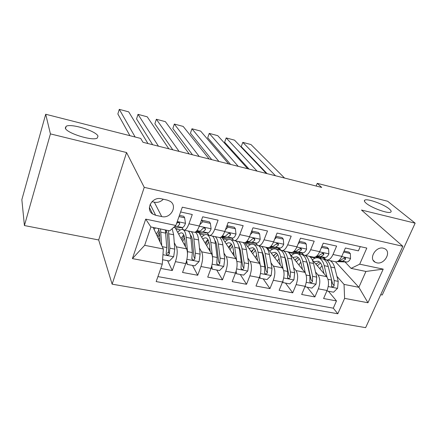 <?xml version="1.0" encoding="UTF-8"?>
<svg xmlns="http://www.w3.org/2000/svg" width="437" height="437" viewBox="0 0 437 437"><rect width="100%" height="100%" fill="white"/><g stroke="black" fill="none" stroke-linecap="round" stroke-linejoin="round"><path stroke-width="0.66" d="M366.037 203.129C364.338 201.654 363.923 200.654 364.791 200.124C367.26 198.294 383.746 204.232 389.241 208.924C391.126 210.481 391.623 211.546 390.733 212.12C388.362 214.037 371.15 207.766 366.037 203.129M65.288 128.003L66.173 126.271C71.171 123.207 96.501 131.127 98.003 136.175L97.211 138.103C92.524 141.315 65.982 132.957 65.288 128.003M383.331 248.2C375.744 246.086 368.32 258.933 375.164 262.222L376.77 262.823C384.369 264.871 391.754 252.007 384.789 248.74L383.331 248.2M380.703 294.691L382.255 294.991L415.15 223.17L387.657 201.26L317.229 183.338L316.137 186.025M112.129 284.181L365.632 327.652L402.832 246.293L144.243 187.347L112.129 284.181L98.675 239.962L126.561 152.535L50.424 133.897L24.417 225.552L98.675 239.962M24.417 225.552L21.85 199.66L45.705 114.254L50.424 133.897M360.263 246.621L358.406 250.854L345.405 248.008L341.794 256.366L333.021 254.492C331.028 258.709 328.761 260.49 326.221 259.835L323.582 257.448M333.021 254.492L336.616 246.086L323.254 243.163L319.682 251.652L310.663 249.729C308.697 254.017 306.501 255.842 304.065 255.203L301.552 252.81M310.663 249.729L314.219 241.186L300.487 238.181L296.952 246.807L287.683 244.835C285.743 249.188 283.618 251.062 281.302 250.445L278.915 248.036M287.683 244.835L291.2 236.149L277.074 233.063L273.584 241.83L264.052 239.798C262.14 244.228 260.091 246.146 257.896 245.556L255.65 243.136M264.052 239.798L267.52 230.971L252.99 227.792L249.549 236.707L239.738 234.614C237.865 239.126 235.898 241.093 233.833 240.53L231.73 238.089M239.738 234.614L243.163 225.645L228.207 222.373L224.815 231.435L214.72 229.283C212.879 233.871 211 235.898 209.077 235.357L207.133 232.899M214.72 229.283L218.09 220.161L202.692 216.79L199.354 226.011C197.54 230.649 195.71 232.703 193.875 232.184L184.217 230.162M160.789 268.433L172.265 270.552L167.617 260.687M175.281 227.841L186.588 248.839C187.997 252.444 187.713 257.366 185.741 263.609L182.54 272.453L197.732 275.261L192.509 265.412M198.955 232.73L211.579 253.804C213.163 257.393 212.961 262.266 210.973 268.411L207.717 277.107L222.482 279.838L216.714 270.011M222.051 237.564L235.871 258.628C237.624 262.211 237.499 267.023 235.494 273.076L232.189 281.636L246.544 284.285L240.263 274.485M244.813 242.65L259.502 263.32C261.413 266.892 261.359 271.656 259.338 277.61L255.984 286.033L269.951 288.617L263.189 278.839M266.903 247.44L282.488 267.892C284.547 271.443 284.563 276.157 282.531 282.023L279.134 290.315L292.724 292.828L285.503 283.078M288.294 251.909L304.862 272.333C307.064 275.873 307.14 280.532 305.097 286.317L301.661 294.478L314.891 296.925L307.244 287.207M45.705 114.254L140.714 138.431L142.997 142.287L321.708 187.435L317.229 183.338M155.654 215.283L161.723 216.577C170.72 218.959 177.957 205.903 170.124 201.282L167.376 200.135L161.28 198.769C152.3 196.306 144.975 209.241 152.595 213.966L155.654 215.283L150.164 204.292M351.064 268.373L359.695 264.183L366.807 248.074L182.316 207.176L175.882 225.476L169.698 230.862L150.912 226.972L144.663 245.321L163.362 248.986L162.274 264.199L156.162 281.586L337.817 313.761L344.607 298.373L344.039 284.4L358.87 287.306L365.933 271.448L351.064 268.373L345.039 261.965M359.695 264.183L383.205 269.137L367.976 302.754L344.607 298.373M162.274 264.199L132.411 258.606L145.718 219.123L175.882 225.476M299.389 252.766L300.661 254.285M315.525 271.994L317.999 274.944C320.283 278.473 320.397 283.105 318.344 288.835L314.891 296.925M312.308 259.944L326.647 276.665L317.999 274.944M278.14 248.03L279.604 249.882M293.549 267.493L295.986 270.569C298.132 274.114 298.181 278.795 296.144 284.613L292.724 292.828M270.973 262.85L273.371 266.078C275.37 269.634 275.359 274.37 273.327 280.275L269.951 288.617M247.784 258.059L250.128 261.463C251.98 265.035 251.898 269.82 249.882 275.813L246.544 284.285M223.952 253.11L226.235 256.716C227.923 260.299 227.77 265.139 225.771 271.224L222.482 279.838M199.452 247.987L201.665 251.832C203.183 255.432 202.948 260.321 200.965 266.51L197.732 275.261M180.634 211.961L192.275 214.512L188.959 223.799C187.162 228.464 185.37 230.545 183.595 230.031L181.825 227.546M174.259 242.666L176.39 246.812C177.722 250.423 177.411 255.366 175.445 261.654L172.265 270.552M157.915 276.594L333.294 308.178L336.474 300.918L328.422 291.228M326.647 276.665C328.979 280.188 329.116 284.798 327.062 290.496L323.593 298.531L336.474 300.918M153.147 227.448L163.362 248.986M415.15 223.17L361.481 210.033L402.832 246.293M126.561 152.535L144.243 187.347M335.534 261.807L358.87 287.306L367.976 302.754M320.108 257.344L321.195 258.578M336.938 276.37L344.039 284.4M178.52 222.373L178.82 222.438M175.882 228.955L180.415 229.9M199.665 233.915L204.434 234.909M209.744 235.499L219.063 237.444C221.046 237.996 222.963 235.991 224.815 231.435M222.826 238.749L227.808 239.787M234.549 240.678L243.54 242.557C245.654 243.136 247.659 241.186 249.549 236.707M245.386 243.458L250.57 244.54M260.179 264.631L257.999 252.083L262.353 252.979C261.665 249.325 260.43 246.905 258.644 245.714L267.335 247.528C269.58 248.129 271.661 246.228 273.584 241.83M279.298 249.817L277.883 248.03M267.362 248.041L272.737 249.161M282.105 250.614L290.479 252.368C292.845 252.99 295.002 251.138 296.952 246.807M300.339 254.219L299.121 252.761M288.786 252.51L294.341 253.668M304.911 255.377L313.001 257.071C315.476 257.715 317.704 255.907 319.682 251.652M320.862 258.507L319.829 257.338M310.139 256.967L315.394 258.059M333.294 308.178L337.817 313.761M327.1 260.015L334.917 261.648C337.501 262.315 339.795 260.556 341.794 256.366M150.912 226.972L145.718 219.123M144.663 245.321L132.411 258.606M383.205 269.137L365.933 271.448M151.961 201.675L154.305 202.194C157.773 202.806 160.778 201.818 163.312 199.228M135.148 137.01L119.29 109.348L117.853 113.97L129.909 135.678M179.006 216.599L184.66 217.823L185.474 223.427C184.501 225.973 183.491 227.333 182.437 227.508L176.062 227.917L173.636 227.437M147.968 143.544L128.696 111.861L119.29 109.348M184.66 217.823L183.786 216.32L179.432 215.375M174.5 226.683L177.515 226.475L179.771 224.115L179.356 222.635C178.22 222.165 177.313 222.433 176.63 223.454L176.521 223.673M179.771 224.115L178.831 222.428L176.985 222.979M162.591 259.731L169.359 261.02L173.675 256.634L174.767 249.139L173.647 234.784L172.173 228.709M166.644 231.555L165.727 232.621M161.756 245.599L160.505 228.961M160.073 242.049L159.592 234.314C159.401 231.452 158.855 229.491 157.954 228.431M155.599 227.945L153.999 229.25M165.344 229.96L166.759 247.56L166.218 253.089L166.699 254.727C167.879 255.323 168.753 254.979 169.332 253.695L169.867 248.172L168.387 230.589M159.265 231.626L157.282 236.16M157.981 237.646L159.576 234.035M165.765 230.048C166.699 231.107 167.278 233.068 167.497 235.92L168.513 250.286L168.453 251.881L167.431 253.269M158.855 230.091L156.288 234.074M158.462 146.193L138.01 114.352L136.557 118.919L152.644 144.723M210.394 223.378L209.416 221.87L201.807 220.226L202.752 221.728L210.394 223.378L211.104 228.884C210.11 231.386 209.044 232.713 207.914 232.866L201.047 233.145L196.355 232.162L203.134 231.861L205.521 229.572L205.128 228.103C204.035 227.666 203.15 227.939 202.468 228.928L200.097 231.222L196.284 231.402M168.835 148.815L147.231 116.816L138.01 114.352M202.752 221.728L199.829 224.705M201.244 220.794L201.807 220.226M195.426 232.047L196.355 232.162M205.521 229.572L204.467 227.879L202.943 228.36M179.088 151.404L156.353 119.252L154.878 123.769L172.784 149.815M226.956 225.716L227.967 227.174L235.39 228.775L235.996 234.183C234.986 236.641 233.877 237.941 232.67 238.067L225.345 238.231L220.832 237.286M189.226 153.966L165.388 121.666L156.353 119.252M227.967 227.174L225.459 229.709M235.39 228.775L234.314 227.267L226.972 225.678M220.854 237.275L228.021 237.089L230.534 234.871L230.162 233.418C229.108 233.008 228.245 233.282 227.568 234.243L225.071 236.472L221.799 236.559M229.349 233.194L228.141 233.615M199.25 156.501L174.336 124.059L172.839 128.522L192.482 154.791M251.619 231.342L252.466 232.462L259.682 234.024L260.195 239.334C259.163 241.754 258.01 243.016 256.738 243.13L248.975 243.174L245.419 242.431M209.159 159.002L183.19 126.424L174.336 124.059M252.466 232.462L250.374 234.571M259.682 234.024L258.518 232.511L251.734 231.042M245.769 242.235L252.215 242.18L254.837 240.017L254.492 238.58C253.476 238.203 252.635 238.476 251.958 239.41L249.347 241.574L246.566 241.606M253.504 238.394L252.624 238.728M218.953 161.477L191.958 128.768L190.439 133.176L211.748 159.658M275.6 236.767L276.277 237.608L283.296 239.121L283.717 244.343C282.668 246.719 281.477 247.954 280.139 248.047L271.967 247.987L269.318 247.429M228.644 163.924L200.638 131.089L191.958 128.768M276.277 237.608L274.589 239.296M283.296 239.121L282.045 237.613L275.802 236.259M269.924 247.091L275.742 247.124L278.473 245.026L278.151 243.606L275.671 244.43L272.956 246.539L270.629 246.528M276.905 243.496L276.441 243.704M186.675 260.457L187.26 264.418L194.826 265.854L199.092 261.539L200.108 254.132L198.589 239.902C198.092 235.652 196.945 233.096 195.164 232.227L195.099 232.2M191.297 236.275L190.734 236.783M187.473 254.662L187.528 251.652L186.206 237.362C185.763 233.096 184.693 230.539 182.977 229.682C181.382 229.026 179.64 229.938 177.744 232.418M185.501 246.823L184.829 239.454C184.474 235.893 183.578 233.751 182.147 233.036C181.109 232.593 179.968 232.992 178.722 234.237M187.26 264.418L186.282 261.954M188.189 230.993C189.62 232.14 190.537 234.582 190.931 238.329L192.329 252.602L191.865 258.065L192.351 259.698C193.487 260.255 194.334 259.906 194.891 258.655L195.35 253.198L193.902 238.941C193.493 235.199 192.564 232.752 191.122 231.605M188.817 231.124L188.467 231.228M184.07 235.636L181.863 240.06M182.661 241.552L184.616 237.804M190.374 235.035C191.482 236.062 192.198 238.056 192.509 241.016L193.902 256.841L194.891 258.655M183.731 234.811L180.994 238.455M211.781 265.827L212.218 269.159L219.571 270.552L223.799 266.302L224.744 258.994L222.843 244.873C222.318 241.191 221.264 238.76 219.685 237.586M209.929 249.166L209.454 250.254M212.59 257.617L210.803 242.404C210.241 238.176 209.033 235.619 207.182 234.74C205.477 234.068 203.642 234.915 201.681 237.275M210.208 251.515L209.367 244.452C208.908 240.918 207.908 238.782 206.357 238.05C205.253 237.597 204.063 237.952 202.779 239.11M212.311 236.035C213.868 237.193 214.9 239.629 215.397 243.349L217.178 257.502L216.79 262.899L217.276 264.527C218.374 265.046 219.194 264.691 219.735 263.473L220.117 258.081L218.287 243.939C217.779 240.23 216.736 237.788 215.162 236.63M208.116 239.875L205.756 244.081M206.652 245.578L208.886 241.896M214.824 240.394C215.823 241.524 216.495 243.387 216.839 245.976L218.637 261.665L219.735 263.473M207.908 239.514L205.013 242.846M212.218 269.159L211.284 267.531M236.171 271.044L236.483 273.764L243.633 275.124L247.817 270.935L248.691 263.713L246.441 249.713C245.818 246.036 244.649 243.611 242.939 242.431M233.609 251.892L232.768 253.892M236.679 260.556L234.724 247.315C234.052 243.114 232.724 240.569 230.731 239.662C228.922 238.979 227.005 239.766 224.979 242.022M234.227 256.126L233.238 249.319C232.686 245.812 231.577 243.682 229.911 242.928L228.114 242.814L226.186 243.868M235.789 240.94C237.46 242.109 238.597 244.54 239.197 248.227L241.339 262.266L241.022 267.602L241.503 269.214C242.568 269.7 243.36 269.35 243.884 268.16L244.196 262.828L242.005 248.806C241.399 245.119 240.252 242.693 238.564 241.519M231.452 244.207L228.993 248.145M229.982 249.658L232.451 246.118M238.651 245.687L240.503 250.8L242.688 266.352L243.884 268.16M231.419 244.163L228.387 247.216M236.483 273.764L235.696 272.524M259.868 276.108L260.081 278.249L267.034 279.571L271.18 275.441L271.994 268.307L269.405 254.427C268.689 250.772 267.422 248.358 265.598 247.167M256.634 255.039L255.399 257.551M257.999 252.083C257.224 247.921 255.776 245.381 253.657 244.458C251.75 243.753 249.751 244.491 247.659 246.659M257.59 260.638L256.464 254.05C255.82 250.57 254.618 248.445 252.843 247.675L248.975 248.511M262.353 252.979L264.838 266.898L264.587 272.175L265.062 273.775C266.095 274.234 266.865 273.879 267.373 272.715L267.613 267.444L265.09 253.542C264.39 249.882 263.14 247.462 261.342 246.277M253.695 249.063L251.608 252.22M256.639 245.081L257.235 245.146M252.695 253.739L255.361 250.379M261.878 250.914L263.533 255.492L266.084 270.913L267.373 272.715M254.296 248.735L251.133 251.543M260.081 278.249L259.447 277.326M238.225 166.344L209.236 133.389L207.701 137.742L230.599 164.421M298.919 242.005L299.438 242.606L306.261 244.081L306.599 249.21C305.534 251.554 304.305 252.761 302.907 252.832L294.352 252.668L292.561 252.291M247.697 168.737L217.746 135.661L209.236 133.389M299.438 242.606L298.143 243.895M306.261 244.081L304.933 242.573L299.198 241.328M293.374 251.843L298.629 251.936L301.459 249.893L301.159 248.495L298.733 249.314L295.915 251.362L294.019 251.335M282.908 281.018L283.039 282.608L289.807 283.897L293.915 279.822L294.664 272.781L291.758 259.01C290.955 255.388 289.594 252.979 287.672 251.778M279.024 258.447L277.435 261.26M283.061 268.837L280.652 256.732C279.778 252.602 278.222 250.068 275.982 249.123C273.983 248.407 271.912 249.095 269.755 251.182M280.325 265.051L279.068 258.655C278.347 255.203 277.047 253.083 275.173 252.302L271.175 253.039M278.784 249.713L280.155 249.997C282.417 250.942 283.995 253.476 284.891 257.601L287.699 271.404L287.513 276.621L287.983 278.211C288.983 278.642 289.731 278.287 290.223 277.151L290.403 271.94L287.557 258.147C286.77 254.52 285.427 252.111 283.52 250.909M275.234 253.952L273.633 256.273M274.802 257.808L277.648 254.629M284.525 256.082L285.956 260.059L288.846 275.348L290.223 277.151M276.572 253.22L273.283 255.809M283.039 282.608L282.559 281.952M257.071 171.107L226.175 137.917L224.629 142.222L249.052 169.081M302.65 254.11L301.213 252.799M321.605 247.08L321.965 247.473L328.608 248.904L328.864 253.952C327.783 256.257 326.521 257.437 325.062 257.491L315.17 257.027M266.341 173.445L234.527 140.151L226.175 137.917M321.965 247.473L321.064 248.369M328.608 248.904L327.204 247.397L321.949 246.26M316.169 256.486L320.9 256.617L323.822 254.629L323.549 253.247L321.168 254.066L318.262 256.06L316.759 256.022M305.316 285.776L305.387 286.852L311.974 288.103L316.044 284.094L316.732 277.129L313.526 263.473C312.646 259.884 311.193 257.48 309.172 256.273M300.798 262.036L298.903 264.986M305.337 273.032L302.715 261.255C301.743 257.158 300.082 254.629 297.728 253.673C295.647 252.941 293.5 253.586 291.288 255.596M302.459 269.367L301.082 263.14C300.279 259.715 298.897 257.606 296.931 256.803L292.801 257.459M300.361 254.219L301.798 254.52C304.168 255.481 305.851 258.01 306.84 262.102L309.953 275.791L309.828 280.953L310.292 282.526C311.264 282.93 311.985 282.581 312.466 281.466L312.586 276.31L309.434 262.637C308.571 259.037 307.135 256.634 305.13 255.427M303.344 254.798L302.328 254.76M296.171 258.764L295.09 260.288M296.346 261.834L299.345 258.835M306.61 261.189L307.79 264.511L311.007 279.669L312.466 281.466M298.263 257.612L294.86 260.004M305.387 286.852L305.048 286.426M275.507 175.761L242.797 142.358L241.229 146.613L267.105 173.642M325.101 259.119L322.659 257.42M343.684 251.991L350.354 253.602L350.534 258.567C349.442 260.829 348.142 261.987 346.634 262.025L337.173 261.626M284.58 178.056L250.985 144.549L242.797 142.358M343.892 252.209L343.367 252.723M350.354 253.602L348.879 252.094L344.088 251.057M338.336 261.02L342.581 261.173L345.591 259.239L345.339 257.874L343.007 258.693L340.008 260.632L338.888 260.594M327.111 290.376L327.144 290.987L333.562 292.206L337.588 288.245L338.222 281.368L334.737 267.826C333.775 264.259 332.24 261.867 330.132 260.649M321.976 265.723L319.824 268.706M327.034 277.178L324.199 265.663C323.14 261.599 321.381 259.075 318.917 258.103C316.759 257.36 314.547 257.961 312.286 259.9M324.008 273.584L322.528 267.51C321.648 264.112 320.184 262.009 318.125 261.195L313.875 261.774M321.386 258.617L322.883 258.928C325.363 259.911 327.144 262.429 328.22 266.488L331.623 280.068L331.552 285.17L332.005 286.727C332.95 287.109 333.655 286.759 334.119 285.667L334.185 280.57L330.749 267.007C329.798 263.418 328.269 261.015 326.155 259.807M325.718 259.589L323.358 259.13M316.535 263.516L316 264.248M317.338 265.805L320.479 262.987M328.16 266.259L332.59 283.875L334.119 285.667M319.403 261.91L315.891 264.123M304.862 272.333L295.986 270.569M282.488 267.892L273.371 266.078M259.502 263.32L250.128 261.463M235.871 258.628L226.235 256.716M211.579 253.804L201.665 251.832M186.588 248.839L176.39 246.812M185.741 263.609L175.445 261.654M327.062 290.496L318.344 288.835M305.097 286.317L296.144 284.613M282.531 282.023L273.327 280.275M259.338 277.61L249.882 275.813M235.494 273.076L225.771 271.224M210.973 268.411L200.965 266.51M199.354 226.011L188.959 223.799M154.305 202.194L161.723 216.577M185.457 223.285L177.264 221.543M176.062 227.917L173.658 227.415M182.437 227.508L177.515 226.475M162.952 254.7L173.565 256.743M159.876 238.892L158.44 238.602M168.824 233.795L173.647 234.784M160.903 232.173L165.77 233.167M169.867 248.172L174.767 249.139M162.264 246.67L166.759 247.56M168.453 251.881L169.332 253.695M211.087 228.748L199.272 226.229M200.097 231.222L197.016 230.572M207.914 232.866L203.134 231.861M235.98 234.046L224.733 231.654M225.071 236.472L222.395 235.909M232.67 238.067L228.021 237.089M229.381 233.194L230.534 234.871M260.179 239.203L249.461 236.92M249.347 241.574L247.058 241.093M256.738 243.13L252.215 242.18M253.624 238.383L254.837 240.017M283.706 244.212L273.496 242.038M272.956 246.539L271.027 246.129M280.139 248.047L275.742 247.124M277.2 243.431L278.473 245.026M186.921 259.321L198.988 261.648M185.244 243.999L183.824 243.715M193.902 238.941L198.589 239.902M186.206 237.362L190.931 238.329M195.35 253.198L200.108 254.132M187.528 251.652L192.329 252.602M212.153 264.183L223.689 266.406M209.902 248.959L208.509 248.68M218.287 243.939L222.843 244.873M210.803 242.404L215.397 243.349M220.117 258.081L224.744 258.994M212.513 256.579L217.178 257.502M236.674 268.913L247.713 271.038M232.888 253.586L232.511 253.509M242.005 248.806L246.441 249.713M234.724 247.315L239.197 248.227M244.196 262.828L248.691 263.713M236.865 261.381L241.339 262.266M260.512 273.507L271.077 275.545M265.09 253.542L269.405 254.427M267.613 267.444L271.994 268.307M260.594 266.062L264.838 266.898M306.588 249.085L296.865 247.014M295.915 251.362L294.336 251.029M302.907 252.832L298.629 251.936M300.143 248.353L301.459 249.893M283.7 277.976L293.811 279.926M287.557 258.147L291.758 259.01M280.652 256.732L284.891 257.601M290.403 271.94L294.664 272.781M283.679 270.612L287.699 271.404M328.853 253.826L319.594 251.854M318.262 256.06L317.005 255.798M325.062 257.491L320.9 256.617M322.479 253.138L323.822 254.629M306.266 282.329L315.94 284.192M309.434 262.637L313.526 263.473M302.715 261.255L306.84 262.102M312.586 276.31L316.732 277.129M306.14 275.042L309.953 275.791M350.529 258.442L341.707 256.563M340.008 260.632L339.063 260.436M346.634 262.025L342.581 261.173M344.23 257.803L345.591 259.239M328.231 286.563L337.49 288.349M330.749 267.007L334.737 267.826M324.199 265.663L328.22 266.488M334.185 280.57L338.222 281.368M328.012 279.352L331.623 280.068M364.791 200.124L364.382 201.075M66.173 126.271L65.523 128.516M373.214 260.31L375.164 262.222M149.388 207.444L152.595 213.966M166.164 253.597L166.699 254.727M196.257 232.167L199.78 232.905M220.8 237.302L223.984 237.968M245.386 242.448L247.533 242.896M269.285 247.446L270.448 247.692M191.821 258.709L192.351 259.698M208.586 235.035L207.182 234.74M216.757 263.664L217.276 264.527M233.303 240.203L230.731 239.662M241.011 268.46L241.503 269.219M257.333 245.228L253.657 244.458M264.593 273.114L265.062 273.775M280.155 249.997L275.982 249.123M287.541 277.626L287.983 278.211M301.798 254.52L297.728 253.673M309.877 282.012L310.292 282.526M322.883 258.928L318.917 258.103M331.617 286.268L332.005 286.727"/></g></svg>
